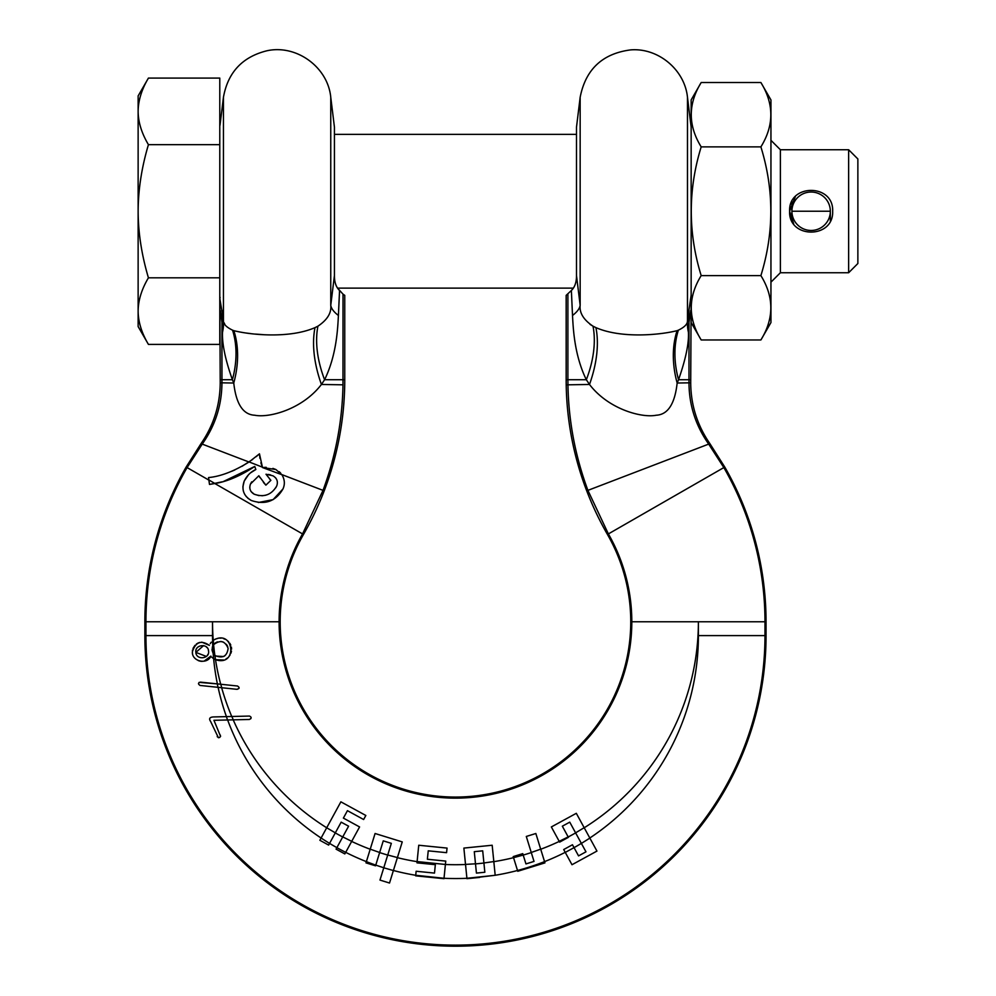 <?xml version="1.0" encoding="UTF-8"?>
<svg xmlns="http://www.w3.org/2000/svg" width="996" height="996" viewBox="0 0 996 996"><rect width="100%" height="100%" fill="white"/><g stroke="black" fill="none" stroke-linecap="round" stroke-linejoin="round"><path stroke-width="1.49" d="M250.917 718.589L249.374 719.473L233.201 719.847A242.937 242.937 0 0 0 326.7 827.776L340.881 801.83L365.843 815.475L363.627 819.521L347.442 810.669L343.383 818.102L359.581 826.941L351.663 841.421A242.937 242.937 0 0 0 370.201 849.252L375.081 833.503L402.247 841.906L397.379 857.668A242.937 242.937 0 0 0 417.1 861.665L418.743 845.243L447.042 848.082L446.582 852.676L428.23 850.833L427.384 859.249L445.747 861.092L445.399 864.466L417.112 861.565L418.743 845.243L447.042 848.082M218.398 737.725L210.654 721.54C208.699 718.689 209.621 717.17 213.405 716.946L249.436 716.062C251.689 717.095 251.664 718.24 249.374 719.473L213.941 720.295L220.589 736.418M562.329 826.194L568.206 836.964A242.937 242.937 0 0 0 575.626 832.905L569.749 822.148L562.329 826.194L568.405 837.337L559.64 842.118L551.348 826.941L576.311 813.309L584.216 827.776A242.937 242.937 0 0 0 698.395 621.778L764.978 621.778L764.978 635.61A309.519 309.519 0 0 1 455.458 945.129A309.519 309.519 0 0 1 145.951 635.61L212.522 635.61L212.522 621.778L145.951 621.778A309.519 309.519 0 0 1 187.086 467.585L186.152 467.049A310.59 310.59 0 0 0 144.868 621.778L145.951 621.778L145.951 635.61L144.868 635.61L144.868 621.778M474.283 851.68L475.503 863.881A242.937 242.937 0 0 0 483.919 863.034L482.699 850.833L474.283 851.68L476.424 873.094L484.84 872.247L482.699 850.833M383.261 840.861L379.638 852.576A242.937 242.937 0 0 0 387.718 855.066L391.341 843.351L383.261 840.861L375.542 865.823L365.993 862.872L366.379 861.627A242.937 242.937 0 0 1 345.699 852.339L344.828 853.933L336.063 849.14L342.749 836.901L351.713 841.334L345.699 852.352A242.937 242.937 0 0 1 329.576 843.388L328.643 845.081L319.865 840.288L326.7 827.776L335.328 832.843L328.643 845.081M341.167 822.148L335.291 832.905A242.937 242.937 0 0 0 342.711 836.964L348.6 826.194L341.167 822.148L335.328 832.843M445.399 864.503A242.937 242.937 0 0 0 465.518 864.503L463.875 848.082L492.173 845.243L493.829 861.665A242.937 242.937 0 0 0 513.55 857.668L523.199 855.066L525.95 863.918L534.018 861.416L531.254 852.476L540.691 849.165L544.937 862.872L517.758 871.276L513.214 856.597L522.763 853.634L523.211 855.066A242.937 242.937 0 0 0 531.291 852.576M531.254 852.476L526.299 836.453L535.848 833.503L544.551 861.627A242.937 242.937 0 0 1 495.186 875.272L466.95 878.684L465.518 864.404L475.503 863.806M540.716 849.252A242.937 242.937 0 0 0 559.254 841.421L551.348 826.941L576.311 813.309L596.953 851.082L571.99 864.727L563.699 849.538L572.463 844.757L578.552 855.888L585.972 851.829L569.749 822.148M343.022 294.156L337.544 288.118L573.385 288.118L571.368 290.496L572.513 315.471C573.21 328.307 574.256 354.95 586.333 379.737A101.48 61.839 126.1 0 0 593.006 326.178L595.919 327.622C621.367 338.702 659.999 334.992 677.081 330.672L678.363 330.174C684.738 327.086 687.775 323.837 687.477 320.438L687.477 97.272C684.75 69.782 658.232 47.646 630.692 49.887C602.468 53.547 585.623 69.347 580.158 97.272L576.497 127.139L576.497 275.531C576.535 282.217 574.829 287.209 571.368 290.496L566.164 295.351L566.164 379.737A310.59 310.59 0 0 0 607.448 534.454A175.284 175.284 0 0 1 455.458 797.061A175.284 175.284 0 0 1 303.481 534.454A310.59 310.59 0 0 0 344.753 379.737L344.753 295.351L343.022 294.156L342.985 384.817C342.338 421.059 335.677 456.243 323.015 490.368L302.547 533.918A176.354 176.354 0 0 0 279.104 621.778L212.522 621.778A242.937 242.937 0 0 0 213.244 640.353L214.065 639.793M215.36 639.108L218.199 638.274M219.444 638.137L221.237 638.15M223.39 638.561L225.37 639.357M227.1 640.453L228.632 641.798M229.815 643.254L230.811 645.134M231.383 647.076L231.62 649.056M231.495 651.085L230.96 653.164M230.138 654.845L228.98 656.476M227.561 657.92L225.818 659.128M223.839 660.012L215.51 659.701A242.937 242.937 0 0 0 220.701 684.252M239.015 688.323L237.048 689.332L221.647 687.713A242.937 242.937 0 0 0 231.757 716.498M227.823 647.014L227.2 645.582M226.976 645.209L226.279 644.288M223.751 642.32L222.681 641.86M222.27 641.735L220.701 641.461M217.464 641.872L216.07 642.495M215.547 642.831L214.601 643.59M211.999 649.342L213.63 644.673C220.29 639.619 225.108 640.876 228.121 648.458L228.121 648.458C227.001 656.426 222.594 658.767 214.887 655.455L215.559 659.726C238.343 667.096 233.786 628.028 213.281 640.316L213.605 644.698A242.937 242.937 0 0 0 214.875 655.43L213.194 653.575A242.937 242.937 0 0 1 212.758 646.08L212.273 647.325M215.771 656.078L223.577 656.513M224 656.302L225.009 655.642M578.552 855.888L585.972 851.829L581.353 843.388A242.937 242.937 0 0 1 574.045 847.646L565.255 852.414M575.601 832.843L584.166 827.701M559.204 841.334L568.181 836.901M522.763 853.634L523.199 855.066M535.848 833.503L540.691 849.165M483.907 862.972L493.817 861.565L495.186 875.285L466.9 878.285A242.937 242.937 0 0 1 444.017 878.273L415.73 875.285L416.129 871.251L434.493 873.094L435.339 864.677L416.975 862.835L417.112 861.565M465.518 864.404L463.875 848.082L492.173 845.243L493.817 861.565M428.23 850.833L427.384 859.249L445.747 861.092M365.993 862.872L375.081 833.503L402.247 841.906L397.404 857.568L387.73 855.004L391.341 843.351M370.226 849.165L379.663 852.501M363.627 819.521L347.442 810.669L343.383 818.102L359.581 826.941L351.713 841.334M342.749 836.901L348.6 826.194M199.15 682.372L217.377 683.903A242.937 242.937 0 0 1 213.63 658.692L215.51 659.701M213.244 640.353L212.584 640.876A242.937 242.937 0 0 1 212.522 635.61M211.812 657.186L212.858 658.132M201.765 642.146L209.384 645.358C201.117 639.855 195.453 642.047 192.365 651.932C191.817 661.618 207.454 664.905 210.891 656.103L204.006 661.195M202.138 661.369L200.358 661.207M199.474 661.008L198.229 660.56M192.539 653.588L192.39 652.405M192.415 650.811L192.527 650.015M192.975 648.433L194.979 645.308M196.411 644.014L197.943 643.092M198.453 642.868L199.947 642.395M211.252 642.196L210.206 643.665M445.399 864.466L443.979 878.684L415.73 875.285A242.937 242.937 0 0 1 393.408 870.492M213.405 716.946L226.428 716.634A242.937 242.937 0 0 1 218.099 687.34M203.582 645.595L195.851 652.405C196.249 660.448 209.969 658.929 208.55 651.023L208.351 649.977M207.093 647.661L206.396 646.989M208.55 651.023C208.276 642.993 194.494 644.462 195.851 652.405L206.359 656.426M207.355 655.356L208.052 654.198M212.061 650.301L213.194 653.575L212.061 650.313M589.856 838.097L581.378 843.425M544.937 862.872L517.758 871.276M479.723 877.401L466.95 878.684M443.979 878.684L415.668 875.845M383.771 867.802L379.974 880.078L389.523 883.029L393.383 870.554L383.771 867.802L387.73 855.004M383.796 867.74A242.937 242.937 0 0 1 375.766 865.101L375.542 865.823M336.063 849.14L336.872 847.658M319.865 840.288L321.098 838.034A242.937 242.937 0 0 1 227.648 719.984M393.383 870.554L397.404 857.568M231.844 716.498L233.276 719.847M220.776 684.252L221.722 687.726L237.048 689.332C239.6 688.522 239.737 687.414 237.446 686.007L217.29 683.891L218 687.327L200.084 685.447C197.868 683.953 198.005 682.845 200.482 682.123L217.29 683.891M220.415 735.235C220.265 737.824 219.195 738.285 217.19 736.629M227.574 719.984L226.366 716.634M218 687.327L221.722 687.726M214.887 655.455L213.194 653.575A242.937 242.937 0 0 0 213.63 658.68L215.559 659.726M213.281 640.316L212.571 640.889A242.937 242.937 0 0 0 212.758 646.093M222.17 481.827L209.496 484.43L209.285 482.898M209.073 481.392L208.749 479.138M144.868 635.61A310.59 310.59 0 0 0 455.458 946.2A310.59 310.59 0 0 0 766.048 635.61L766.048 621.778A310.59 310.59 0 0 0 724.764 467.049L709.887 443.643C697.262 425.329 690.863 405.048 690.714 382.8L691.149 297.841M766.048 635.61L698.395 635.61L698.395 621.778L631.813 621.778A176.354 176.354 0 0 0 608.382 533.918L587.914 490.368C575.252 456.243 568.591 421.059 567.944 384.817L589.495 384.468C608.705 409.518 642.084 418.121 656.177 415.232C667.855 414.685 674.84 403.953 677.156 383.024L690.714 382.8M766.048 621.778L764.978 621.778A309.519 309.519 0 0 0 723.843 467.585L708.691 444.104C695.681 425.678 689.108 405.248 688.983 382.825L688.983 379.737L678.537 379.737L677.156 383.024A101.48 74.09 53.2 0 1 677.081 330.672L678.363 330.174A101.48 75.335 50.1 0 0 678.537 379.737C685.709 359.22 689.008 343.408 688.423 332.278A101.48 62.163 8.3 0 1 687.477 320.438L691.149 295.003M566.214 384.842L567.944 384.817L567.894 379.737L586.333 379.737L589.495 384.468A101.48 58.254 121.4 0 0 595.919 327.622M590.043 324.385L593.006 326.178C583.606 319.865 579.323 312.893 580.158 305.274L576.497 275.531M688.423 332.278L688.983 322.256A101.48 79.269 8.8 0 1 688.983 310.217M334.432 275.531L330.759 305.274A101.48 26.954 -173.1 0 0 338.416 315.471L339.549 290.496C336.088 287.209 334.382 282.217 334.432 275.531L334.432 127.139L330.759 97.272L330.759 305.274C331.593 312.893 327.323 319.865 317.923 326.178L315.01 327.622C289.562 338.702 250.967 335.005 233.848 330.672L232.566 330.174C226.204 327.111 223.166 323.862 223.44 320.438L219.83 298.588L220.216 382.8C220.054 405.048 213.654 425.329 201.03 443.643L186.152 467.049M219.78 122.832L219.78 299.659M220.091 297.368L219.83 298.588M219.78 277.822L148.429 277.822C141.644 254.939 138.207 232.74 138.133 211.239L138.133 311.113C138.207 321.857 141.644 332.963 148.429 344.404L138.133 326.564L138.133 311.113C138.232 321.932 141.669 333.038 148.429 344.404L219.78 344.404L219.78 78.086L148.429 78.086C141.669 89.453 138.232 100.559 138.133 111.378L138.133 95.927L148.429 78.086M138.133 211.239C138.232 189.589 141.669 167.403 148.429 144.669C141.644 133.227 138.207 122.122 138.133 111.378L138.133 211.239M219.78 144.669L148.429 144.669M138.133 311.113C138.232 300.294 141.669 289.189 148.429 277.822M221.946 310.217A101.48 79.269 -8.8 0 1 221.946 322.256L220.216 310.503M220.016 125.172L223.44 97.272L223.44 320.438A101.48 62.15 -8.3 0 1 222.506 332.278L221.946 322.256L221.946 379.737L220.216 379.737M232.566 330.174A101.48 75.335 -50.1 0 1 232.392 379.737C225.295 359.606 221.996 343.794 222.506 332.278M263.093 334.644L255.437 334.083M250.444 333.56L246.112 333.025M224.797 324.298L224.112 322.841M338.416 315.471C337.694 328.331 336.71 354.8 324.596 379.737L321.422 384.468C302.211 409.505 268.883 418.108 254.777 415.232C243.086 414.71 236.089 403.978 233.761 383.024L220.216 382.8M342.985 384.817L321.422 384.468A101.48 58.254 -121.4 0 1 315.01 327.622M233.848 330.672A101.48 74.09 -53.2 0 1 233.761 383.024L232.392 379.737L221.946 379.737L221.946 382.825C221.809 405.248 215.236 425.678 202.225 444.104L201.03 443.643M256.171 456.678L259.47 453.827L259.919 458.322M260.877 462.804L262.496 467.547L266.169 467.311M272.904 468.381L275.904 469.539L281.905 474.719C284.744 479.499 285.093 484.243 282.964 488.961L273.116 499.619L258.288 502.519M279.241 471.706L280.685 473.125M241.953 466.352L252.66 459.417M209.521 477.433L208.538 477.57C220.651 476.437 234.185 471.22 249.112 461.945L259.47 453.827L262.496 467.547L275.904 469.539M231.769 471.27L234.882 469.925M281.905 474.719L262.496 467.547M250.619 472.801L255.835 469.514L254.752 466.452L223.59 481.429M323.015 490.368L281.818 474.582C284.731 479.425 285.117 484.218 282.964 488.961C275.743 501.362 265.185 505.196 251.291 500.478L247.842 498.237M246.423 496.805L244.829 494.564M243.485 491.476L243.198 490.356M242.862 486.907L244.232 481.068L248.415 474.868M251.179 491.675L254.217 494.215L259.01 495.635M261.985 495.784L265.733 495.224M275.743 487.779L276.689 486.036C278.282 481.69 277.037 478.292 272.979 475.814L266.007 474.233L270.862 480.346L265.882 485.152L263.43 482.4M276.203 478.653L275.419 477.619M270.713 474.955L268.447 474.432M269.493 478.852L270.862 480.346M259.968 477.632L258.823 475.752L250.494 483.994C248.938 488.426 250.183 491.837 254.217 494.215C264.015 497.602 271.51 494.875 276.689 486.036M251.689 481.852L250.494 483.994M249.784 487.106L249.834 488.127M250.631 490.779L251.017 491.439M251.291 500.478C243.622 495.971 241.269 489.497 244.232 481.068C246.958 475.627 250.818 471.768 255.835 469.514L254.752 466.452C240.522 475.864 227.237 481.554 214.924 483.521L209.496 484.43L208.538 477.57M214.924 483.521L208.861 479.935M265.882 485.152L258.823 475.752M317.923 326.178A101.48 61.839 -126.1 0 0 324.596 379.737L344.753 379.737M701.184 82.531C687.962 103.982 687.962 125.434 701.184 146.885C687.962 189.788 687.962 232.703 701.184 275.606C687.962 297.057 687.962 318.508 701.184 339.96L691.149 322.567L691.149 99.924L701.184 82.531L760.894 82.531L770.941 99.924L770.941 322.567L760.894 339.96C774.129 318.508 774.129 297.057 760.894 275.606C774.129 232.703 774.129 189.788 760.894 146.885C774.129 125.434 774.129 103.982 760.894 82.531M701.184 339.96L760.894 339.96M701.184 275.606L760.894 275.606M701.184 146.885L760.894 146.885M690.714 379.737L688.983 379.737L688.983 322.256L690.714 310.503M579.909 303.27L580.033 304.278M572.513 315.471A101.48 26.954 173.1 0 0 580.158 305.274L580.158 97.272M770.941 140.312L780.378 149.736L780.378 272.742L848.642 272.742L857.867 263.517L857.867 158.962L848.642 149.736L848.642 272.742M770.941 282.179L780.378 272.742M780.378 149.736L848.642 149.736M832.656 211.239C833.901 239.015 788.359 239.015 789.604 211.239C788.359 183.463 833.901 183.463 832.656 211.239M795.368 196.573L789.604 211.239L793.675 223.839M830.34 211.239L791.907 211.239L791.907 201.553L791.907 220.938L791.907 211.239A19.223 19.223 0 0 1 811.13 192.029A19.223 19.223 0 0 1 830.34 211.239L830.34 220.938L830.34 211.239A19.223 19.223 0 0 1 811.13 230.462A19.223 19.223 0 0 1 791.907 211.239M279.104 621.778A176.354 176.354 0 0 0 455.458 798.132A176.354 176.354 0 0 0 631.813 621.778M565.218 852.339A242.937 242.937 0 0 1 544.551 861.627M698.395 635.61A242.937 242.937 0 0 1 589.806 838.022M375.766 865.101A242.937 242.937 0 0 1 366.379 861.627M329.576 843.388A242.937 242.937 0 0 1 321.11 838.022M607.448 534.454L724.764 467.049M208.886 480.122L187.086 467.585L202.225 444.104L249 462.02M303.481 534.454L214.837 483.533M587.914 490.368L709.887 443.643M566.164 379.737L567.894 379.737L567.894 294.156M262.322 467.124L249.112 461.945M691.149 127.139L687.477 97.272M223.44 97.272C227.897 72.347 242.414 56.847 266.978 50.759C296.497 44.26 327.933 67.18 330.759 97.272M576.497 134.36L334.432 134.36"/></g></svg>
